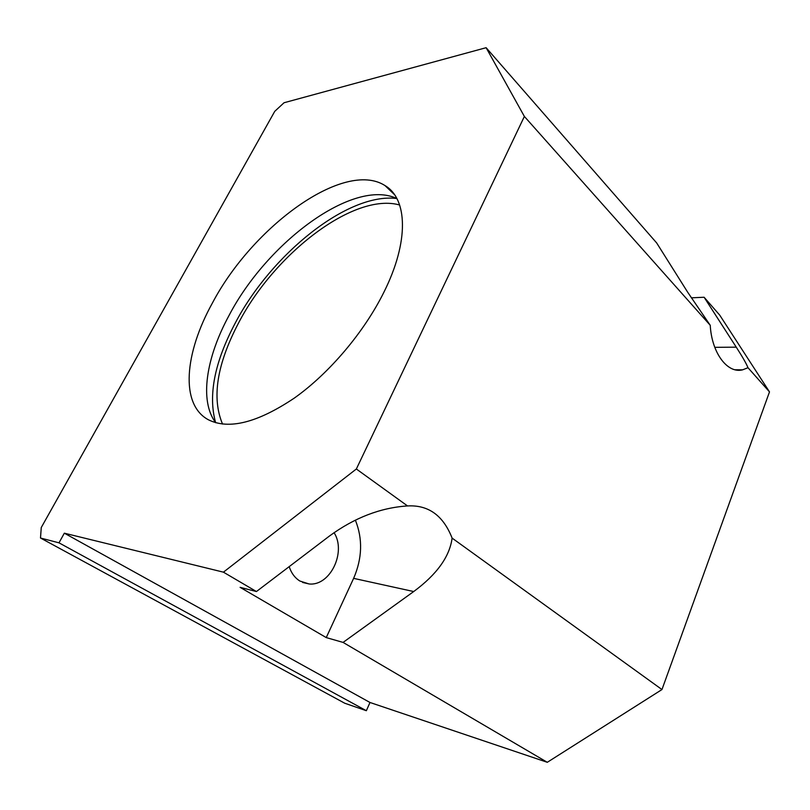 <?xml version="1.0" encoding="UTF-8"?>
<svg xmlns="http://www.w3.org/2000/svg" width="810" height="810" viewBox="0 0 810 810"><rect width="100%" height="100%" fill="white"/><g stroke="black" fill="none" stroke-linecap="round" stroke-linejoin="round"><path stroke-width="1.21" d="M396.91 198.582C353.474 177.886 267.158 242.352 229.017 315.515C206.105 357.625 199.189 400.899 215.713 422.739M384.001 292.015C364.216 332.049 329.326 373.268 294.384 398.044C257.539 422.719 228.896 429.958 208.433 419.793C179.85 404.534 184.579 353.079 212.483 302.889C252.659 226.618 344.048 159.428 384.963 185.551C407.531 198.673 409.333 241.309 384.001 292.015M396.758 198.521C347.733 192.324 271.218 254.37 235.295 322.977C214.559 362.141 207.998 395.351 215.612 422.607M399.644 205.001C353.96 192.102 274.57 253.692 238.626 322.846C216.898 364.196 211.542 397.933 222.548 424.075M334.064 532.656C346.569 551.924 330.207 586.298 309.076 583.959L299.862 581.023C294.88 577.894 291.317 573.095 289.19 566.635M691.274 297.827L704.113 297.25L736.26 347.166C742.497 356.866 746.405 363.71 747.984 367.71L742.638 369.826C727.552 373.916 711.727 353.059 710.238 325.296L687.66 292.187L656.657 242.929L486.121 47.699L524.374 116.448L356.349 469L223.428 572.164L64.334 533.183L58.988 542.832L40.5 538.022L41.259 527.533L274.762 111.324L284.057 102.738L486.121 47.699M326.248 637.591L240.104 587.341L256.426 591.543L329.437 536.038C354.486 517.722 380.518 507.698 407.531 505.936L407.572 505.936C428.409 504.792 443.252 515.514 452.112 538.103C449.671 556.612 436.863 574.422 413.707 591.543L343.075 642.411L326.248 637.591L353.626 578.36C362.293 558.303 362.87 538.893 355.367 520.131M40.5 538.022L344.706 703.212L366.353 710.714L369.988 702.483L547.287 762.301L661.962 689.553L769.5 391.888L747.984 367.71M769.5 391.888L719.715 315.12L704.113 297.25M710.238 325.296L524.374 116.448M256.426 591.543L223.428 572.164M369.988 702.483L64.334 533.183M547.287 762.301L343.075 642.411M407.531 505.936L356.349 469M390.865 190.279L389.731 190.097M661.962 689.553L452.112 538.103M366.353 710.714L58.988 542.832M736.26 347.166L714.774 347.328M413.707 591.543L353.626 578.36M302.606 582.441L309.076 583.959M734.994 369.755L742.638 369.826M384.963 185.551L394.49 194.623"/></g></svg>
